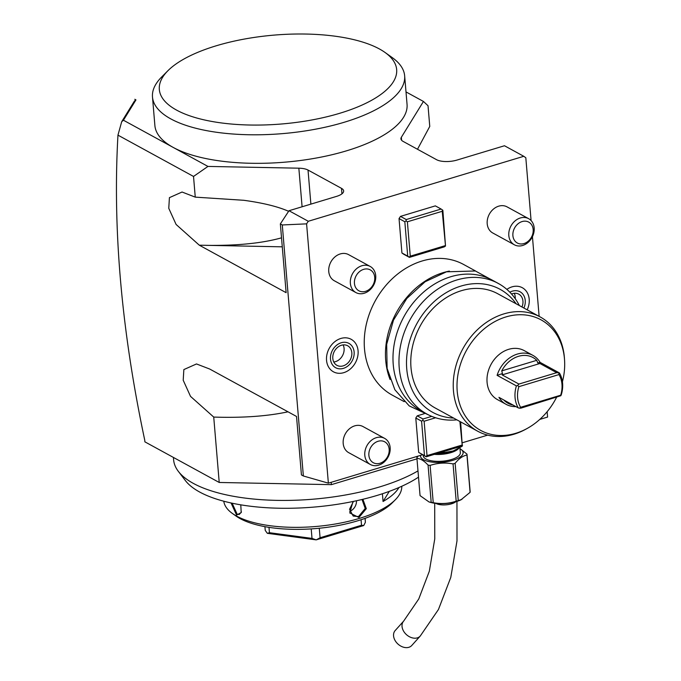 <?xml version="1.0" encoding="UTF-8"?>
<svg xmlns="http://www.w3.org/2000/svg" width="681" height="681" viewBox="0 0 681 681"><rect width="100%" height="100%" fill="white"/><g stroke="black" fill="none" stroke-linecap="round" stroke-linejoin="round"><path stroke-width="1.02" d="M331.196 482.31L331.392 484.651L219.222 482.471L144.883 441.841L144.738 440.122C121.533 330.736 112.603 229.08 117.958 135.144L193.523 176.447L195.26 197.132L243.781 200.291C262.951 202.904 277.891 206.573 288.616 211.306M331.392 484.651L416.976 458.849M418.509 477.151A129.39 48.453 -4.8 0 1 376.925 495.479A129.39 48.453 -4.8 0 1 257.358 506.987A129.39 48.453 -4.8 0 1 185.402 480.59L178.345 471.363A135.834 50.862 175.2 0 0 244.019 497.947A135.834 50.862 -4.8 0 0 379.402 486.992A135.834 50.862 175.2 0 0 417.989 470.894M178.345 471.363A135.834 50.862 175.2 0 1 173.621 459.854L173.417 457.436M362.888 499.275L366.301 508.673L358.947 517.475L349.77 512.98L353.022 501.488M401.764 486.268A89.313 33.446 175.2 0 1 395.278 499.811A89.313 33.446 175.2 0 1 359.04 518.505A89.313 33.446 175.2 0 1 232.434 513.491A89.313 33.446 175.2 0 1 223.785 501.216M240.793 504.834L241.193 512.572L236.588 515.091L231.055 502.97M398.964 487.511A89.313 33.446 175.2 0 1 383.054 501.488L389.311 491.359M382.407 493.751L383.054 501.488M395.278 499.811L392.128 502.978A85.593 32.05 175.2 0 1 357.397 520.888A85.593 32.05 175.2 0 1 236.069 516.079L232.434 513.491M264.926 526.66L265.241 530.405L267.318 533.291A55.825 20.907 175.2 0 0 267.395 533.334L269.438 532.704L312.009 538.399L316.12 539.854L267.395 533.334M361.058 519.739L361.517 525.255L363.688 525.545A55.825 20.907 -4.8 0 0 363.756 525.485L365.391 522.301L365.144 518.326M363.688 525.545L316.265 539.846A55.825 20.907 175.2 0 1 316.12 539.854M365.059 518.352L365.391 522.301M361.517 525.255L320.079 537.743L319.278 528.243M316.265 539.846L320.079 537.743M311.208 528.899L312.009 538.399M268.986 527.341L269.438 532.704M362.13 499.752L365.229 508.477L358.504 516.573L353.201 516.079L349.54 509.294L353.448 501.395M349.736 511.346A9.304 7.508 118.7 0 0 356.461 500.756M241.304 512.197L239.21 514.495L237.158 514.215L232.136 503.199M406.004 91.918L423.446 101.452L428.026 105.734L429.762 126.428L417.496 149.267M219.222 482.471L213.732 417.078L190.527 396.385L183.206 380.236L183.853 369.579L196.494 363.952L209.697 369.034L296.524 416.466L301.428 474.921L303.36 475.976L282.283 224.96L280.351 223.904L286.131 292.677L199.295 245.186L176.098 224.458L168.769 208.309L169.416 197.652L182.057 192.025L195.26 197.132M288.003 411.809C267.318 416.253 242.564 418.006 213.732 417.078M199.295 245.186L282.274 246.828M281.525 237.831C262.159 243.27 237.073 245.773 206.266 245.347M193.523 176.447L207.952 166.428L298.848 168.19L302.092 206.777M123.431 120.222L121.695 121.72L134.489 100.975L135.953 99.903L123.431 120.222L207.952 166.428M121.695 121.72L117.958 135.144M165.091 73.837A126.53 47.381 -4.8 0 0 161.627 77.03A126.53 47.381 -4.8 0 0 152.484 97L154.885 125.542A126.53 47.381 -4.8 0 0 173.221 147.436A126.53 47.381 -4.8 0 0 251.17 163.278A126.53 47.381 -4.8 0 0 407.051 104.363L404.65 75.829A126.53 47.381 -4.8 0 0 392.316 57.655L385.046 52.471A119.081 44.597 -4.8 0 0 306.033 34.05A119.081 44.597 -4.8 0 0 167.926 70.705A119.081 44.597 -4.8 0 0 249.944 125.023A119.081 44.597 -4.8 0 0 370.234 101.043A119.081 44.597 -4.8 0 0 385.046 52.471M423.446 101.452L401.347 137.29A14.888 5.576 -4.8 0 0 400.93 138.813A14.888 5.576 -4.8 0 0 403.092 141.393L436.555 159.686A14.888 5.576 -4.8 0 0 456.951 160.078L504.485 145.751L523.783 156.298L308.289 221.274L288.991 210.727L336.525 196.392A14.888 5.576 -4.8 0 0 343.641 190.927A14.888 5.576 -4.8 0 0 341.487 188.348L308.025 170.054A14.888 5.576 -4.8 0 0 298.848 168.19M135.953 99.903L134.821 99.281M152.484 97A126.53 47.381 -4.8 0 0 248.769 134.744A126.53 47.381 -4.8 0 0 404.65 75.829M531.086 220.576L525.817 157.754L523.783 156.298M539.769 419.419L547.592 417.061L547.141 411.716M539.131 316.359L532.44 236.682M422.484 454.78L328.37 483.161L303.36 475.976M487.673 435.125L462.382 442.752M328.37 483.161L306.595 223.853L282.283 224.96M308.289 221.274L306.595 223.853M288.991 210.727L280.351 223.904M355.899 292.566L334.294 280.751A14.888 12.011 -61.3 0 1 328.753 271.506A14.888 12.011 -61.3 0 1 334.958 256.89A14.888 12.011 -61.3 0 1 348.57 254.626L370.183 266.441A14.888 12.011 118.7 0 0 356.572 268.706A14.888 12.011 118.7 0 0 350.366 283.322A14.888 12.011 -61.3 0 0 355.899 292.566A14.888 12.011 -61.3 0 0 369.511 290.293A14.888 12.011 -61.3 0 0 375.716 275.677A14.888 12.011 118.7 0 0 370.183 266.441M514.351 244.785L492.738 232.97A14.888 12.011 -61.3 0 1 487.204 223.734A14.888 12.011 -61.3 0 1 493.41 209.118A14.888 12.011 -61.3 0 1 507.022 206.854L528.626 218.661A14.888 12.011 118.7 0 0 515.023 220.933A14.888 12.011 118.7 0 0 508.818 235.549A14.888 12.011 -61.3 0 0 514.351 244.785A14.888 12.011 -61.3 0 0 527.954 242.521A14.888 12.011 -61.3 0 0 534.168 227.905A14.888 12.011 118.7 0 0 528.626 218.661M370.336 464.485L348.732 452.678A14.888 12.011 -61.3 0 1 343.19 443.433A14.888 12.011 -61.3 0 1 349.396 428.817A14.888 12.011 -61.3 0 1 363.007 426.553L384.62 438.368A14.888 12.011 118.7 0 0 371.009 440.633A14.888 12.011 118.7 0 0 364.803 455.248A14.888 12.011 -61.3 0 0 370.336 464.485A14.888 12.011 -61.3 0 0 383.948 462.22A14.888 12.011 -61.3 0 0 390.153 447.604A14.888 12.011 118.7 0 0 384.62 438.368M343.743 372.669A18.515 14.931 118.7 0 0 358.078 350.809A18.515 14.931 118.7 0 0 340.875 338.457A18.515 14.931 118.7 0 0 326.548 360.317A18.515 14.931 118.7 0 0 343.743 372.669M527.196 309.838A18.515 14.931 118.7 0 0 526.745 291.834A18.515 14.931 118.7 0 0 512.001 286.863A18.515 14.931 118.7 0 0 506.868 289.391M418.679 452.405L424.467 455.572L421.582 421.181L415.785 418.023L418.679 452.405L426.195 456.815L461.054 446.302L462.254 445.468L460.628 421.888M415.785 418.023L417.232 415.827L424.254 413.707M401.926 252.974L407.715 256.133L404.829 221.751L399.04 218.584L401.926 252.974L403.654 254.209L409.443 257.375L444.301 246.862L445.51 246.028L442.854 210.284L441.126 209.041L406.268 219.554L406.029 220.916L407.383 221.802L442.241 211.289L442.48 209.927M399.04 218.584L400.479 216.388L435.338 205.875L441.126 209.041M475.61 271.029L463.574 264.458A74.425 60.047 118.7 0 0 395.533 275.788A74.425 60.047 118.7 0 0 364.497 348.876A74.425 60.047 118.7 0 0 392.171 395.074L404.208 401.654M374.729 277.286A11.909 9.611 118.7 0 0 363.663 269.344A11.909 9.611 118.7 0 0 354.443 283.398A11.909 9.611 -61.3 0 0 365.51 291.349A11.909 9.611 -61.3 0 0 374.729 277.286M533.172 229.514A11.909 9.611 118.7 0 0 522.106 221.563A11.909 9.611 118.7 0 0 512.895 235.626A11.909 9.611 -61.3 0 0 523.953 243.568A11.909 9.611 -61.3 0 0 533.172 229.514M389.166 449.213A11.909 9.611 118.7 0 0 378.1 441.271A11.909 9.611 118.7 0 0 368.881 455.325A11.909 9.611 -61.3 0 0 379.947 463.276A11.909 9.611 -61.3 0 0 389.166 449.213M341.232 342.756A13.867 11.185 118.7 0 0 330.506 359.125A13.867 11.185 118.7 0 0 343.386 368.37A13.867 11.185 118.7 0 0 354.12 352A13.867 11.185 118.7 0 0 341.232 342.756M341.445 345.25A11.168 9.006 118.7 0 0 333.069 354.792A11.168 9.006 118.7 0 0 336.959 365.356A11.168 9.006 118.7 0 0 343.173 365.876A11.168 9.006 118.7 0 0 351.558 356.333A11.168 9.006 118.7 0 0 347.668 345.769A11.168 9.006 118.7 0 0 341.445 345.25M333.775 362.003A11.168 9.006 118.7 0 0 335.461 361.662A11.168 9.006 118.7 0 0 343.122 344.901M523.893 308.025A13.867 11.185 118.7 0 0 523.314 294.754A13.867 11.185 118.7 0 0 512.359 291.153A13.867 11.185 118.7 0 0 509.856 292.209M521.969 306.978A11.168 9.006 118.7 0 0 518.786 294.166A11.168 9.006 118.7 0 0 512.572 293.647A11.168 9.006 118.7 0 0 511.542 294.022M515.228 298.687A11.168 9.006 118.7 0 0 514.249 293.307M424.467 455.572L426.195 456.815M421.582 421.181L422.782 420.347L424.127 421.233L435.619 417.768M417.232 415.827L423.02 418.985L422.782 420.347M423.02 418.985L431.737 416.363M459.888 421.479L462.254 445.468M461.871 445.11L427.013 455.623L425.812 456.457M427.013 455.623L424.127 421.233M407.715 256.133L409.443 257.375M404.829 221.751L406.029 220.916M406.268 219.554L400.479 216.388M442.241 211.289L445.51 246.028M445.127 245.671L410.268 256.184L409.068 257.018M410.268 256.184L407.383 221.802M449.366 271.089A74.425 60.047 118.7 0 0 385.718 360.479A74.425 60.047 -61.3 0 0 390.094 379.53M519.348 305.548A74.425 60.047 118.7 0 0 498.305 283.441L492.32 280.172A74.425 60.047 118.7 0 0 424.28 291.502A74.425 60.047 118.7 0 0 393.243 364.59A74.425 60.047 -61.3 0 0 420.926 410.788A74.425 60.047 -61.3 0 0 423.974 412.32M498.305 283.441A74.425 60.047 118.7 0 0 430.264 294.771A74.425 60.047 118.7 0 0 399.228 367.859A74.425 60.047 118.7 0 0 426.91 414.057A74.425 60.047 118.7 0 0 456.874 419.836M516.121 303.786A70.134 56.574 118.7 0 0 446.293 292.6A70.134 56.574 118.7 0 0 406.744 368.864A70.134 56.574 118.7 0 0 453.648 418.074M540.152 316.92L497.7 293.715A65.121 52.539 -61.3 0 0 461.412 290.685A65.121 52.539 118.7 0 0 412.541 346.357A65.121 52.539 118.7 0 0 435.227 408.004L477.679 431.209A65.121 52.539 -61.3 0 1 454.993 369.562A65.121 52.539 -61.3 0 1 503.863 313.89A65.121 52.539 -61.3 0 1 540.152 316.92A65.121 52.539 -61.3 0 1 564.472 358.759L564.575 360.317A62.975 50.803 -61.3 0 1 562.429 381.794M556.513 397.415A62.975 50.803 -61.3 0 1 527.392 428.332L526.03 429.09A65.121 52.539 -61.3 0 1 513.968 434.231A65.121 52.539 -61.3 0 1 477.679 431.209M527.392 428.332A62.975 50.803 -61.3 0 1 515.73 433.303A62.975 50.803 -61.3 0 1 457.215 391.286A62.975 50.803 -61.3 0 1 505.957 316.929A62.975 50.803 -61.3 0 1 564.575 360.317M497.104 375.342L516.402 385.889A27.912 22.516 118.7 0 0 515.057 397.576A27.912 22.516 118.7 0 0 518.25 407.893L498.952 397.346A27.912 22.516 118.7 0 0 506.136 404.352L497.453 399.602A27.912 22.516 -61.3 0 1 487.077 382.279A27.912 22.516 -61.3 0 1 498.713 354.878A27.912 22.516 -61.3 0 1 524.234 350.621L532.917 355.371A27.912 22.516 118.7 0 0 497.104 375.342L502.459 373.554L501.744 370.881A26.048 21.017 118.7 0 1 536.756 360.326L537.76 362.913L540.101 362.377L559.39 372.924A27.912 22.516 118.7 0 1 562.591 383.241A27.912 22.516 118.7 0 1 561.238 394.929L560.795 395.746L560.693 395.21A26.048 21.017 118.7 0 0 558.965 374.576L518.879 386.663A26.048 21.017 118.7 0 0 520.607 407.298L560.693 395.21M540.101 362.377A27.912 22.516 118.7 0 0 532.917 355.371M506.136 404.352A27.912 22.516 118.7 0 0 515.917 406.617M516.402 385.889L517.628 385.497L518.879 386.663M560.795 395.746L520.948 408.14L519.526 408.183L520.607 407.298M519.526 408.183L518.25 407.893M517.628 385.497L518.931 384.067L502.144 374.89L502.459 373.554M537.76 362.913L539.905 363.501L502.144 374.89M559.39 372.924L556.692 372.677L539.905 363.501M556.692 372.677L518.931 384.067M558.888 373.052L558.965 374.576M503.914 400.062L504.229 400.454A26.048 21.017 118.7 0 0 513.048 405.05M442.769 451.818L442.846 452.737L437.551 453.384M461.854 445.74L461.914 446.387A23.256 8.708 -4.8 0 0 462.442 445.893L462.356 444.863M444.072 451.418L444.165 452.584L453.163 450.975L461.914 446.387M456.219 449.715A20.464 7.661 175.2 0 1 456.1 449.775A20.464 7.661 175.2 0 1 453.163 450.975A20.464 7.661 -4.8 0 1 437.228 453.486M444.165 452.584A23.256 8.708 175.2 0 1 442.846 452.737M459.913 447.689L460.339 452.695A18.608 6.972 175.2 0 1 434.35 461.19A18.608 6.972 175.2 0 1 423.25 455.81L423.199 455.172M460.007 448.753A21.4 8.01 175.2 0 1 452.141 460.535A21.4 8.01 175.2 0 1 430.511 461.888A21.4 8.01 175.2 0 1 420.492 455.385M459.99 448.566L466.996 454.15A25.12 9.406 175.2 0 1 466.953 455.053C462.85 455.827 458.909 458.577 455.138 463.31A25.12 9.406 175.2 0 1 454.108 463.616A25.12 9.406 -4.8 0 1 453.052 463.897C445.238 462.425 437.585 462.927 430.111 465.404L433.235 502.697A25.12 9.406 -4.8 0 1 431.192 502.382L429.039 501.965L420.058 495.623L416.934 458.33C420.475 458.602 424.186 460.858 428.06 465.089A25.12 9.406 -4.8 0 0 430.111 465.404M466.996 454.15L470.128 491.435A25.12 9.406 175.2 0 1 470.086 492.337L460.969 499.82A21.4 8.01 175.2 0 1 455.606 501.795A21.4 8.01 175.2 0 1 430.494 502.382L429.039 501.965M461.931 499.36L458.27 500.603A25.12 9.406 175.2 0 1 457.24 500.91A25.12 9.406 -4.8 0 1 456.185 501.19C448.702 503.668 441.05 504.17 433.235 502.697M418.091 456.108L416.968 457.428A25.12 9.406 -4.8 0 0 416.934 458.33M453.052 463.897L456.185 501.19M428.06 465.089L431.192 502.382M455.138 463.31L458.27 500.603M466.953 455.053L470.086 492.337M409.775 646.95A11.168 8.172 -138.1 0 1 396.819 642.907A11.168 8.172 -138.1 0 1 395.167 630.563L403.637 621.132A11.168 8.172 -138.1 0 0 405.289 633.483A11.168 8.172 -138.1 0 0 418.245 637.518A11.168 8.172 -138.1 0 0 420.245 636.045L411.775 645.477A11.168 8.172 -138.1 0 1 409.775 646.95M358.947 517.475L358.504 516.573M236.588 515.091L237.158 514.215M401.347 137.29L401.594 140.252M341.487 188.348L341.947 193.83M308.025 170.054L310.885 204.121M536.756 360.326L501.744 370.881M458.773 448.37A18.608 6.972 175.2 0 1 434.316 454.363M455.725 501.761A11.168 4.18 175.2 0 1 453.742 502.987A11.168 4.18 175.2 0 1 435.985 503.421M241.202 512.572L241.423 511.848M167.926 70.705L161.627 77.03M428.502 414.891L409.221 405.91L394.878 389.762L387.114 368.421L386.672 344.339L393.482 320.147L406.778 298.499L425.097 281.764L446.489 271.813L475.398 270.987L499.863 284.335M426.91 414.057L420.926 410.788M456.951 501.395L456.994 540.918L450.788 577.394L438.445 609.512L420.245 636.045M434.699 503.259L434.759 538.884L429.328 571.223L418.755 598.982L403.637 621.132"/></g></svg>
